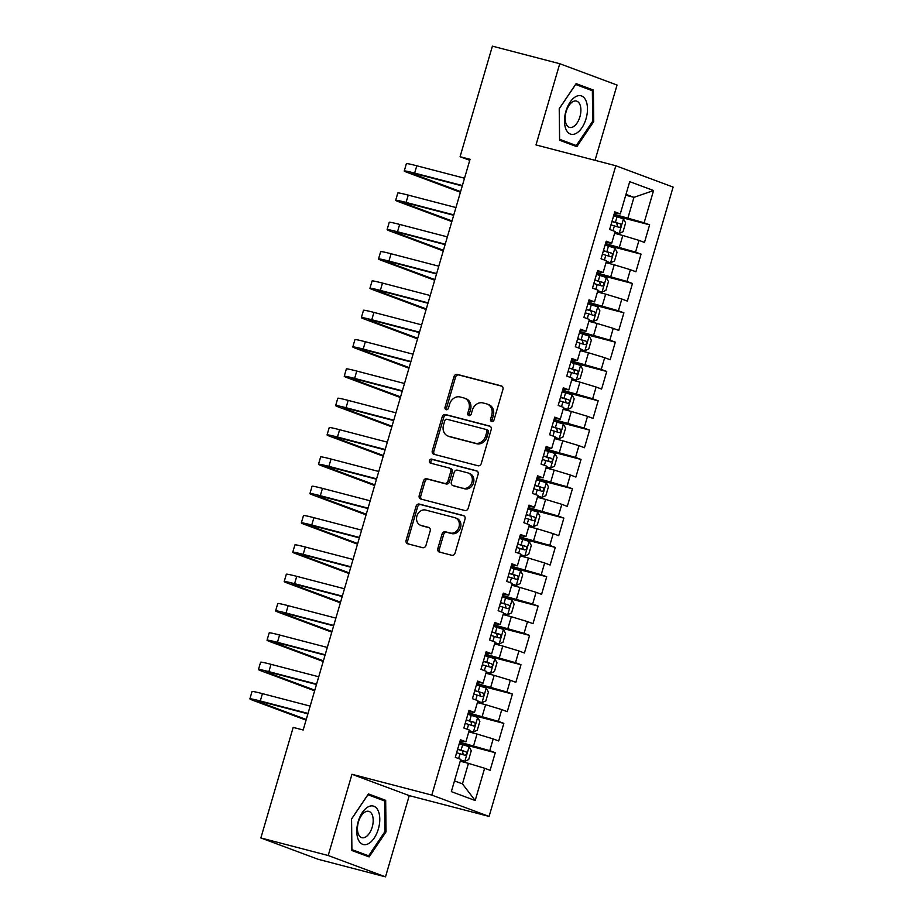<?xml version="1.0" encoding="UTF-8"?>
<svg xmlns="http://www.w3.org/2000/svg" width="923" height="923" viewBox="0 0 923 923"><rect width="100%" height="100%" fill="white"/><g stroke="black" fill="none" stroke-linecap="round" stroke-linejoin="round"><path stroke-width="1.38" d="M491.694 421.546A2.1 1.765 -69.6 0 0 494.001 419.977L502.943 389.391A3 2.527 -69.6 0 0 501.339 385.883L457.266 374.392A3 2.527 -69.6 0 0 453.978 376.63L445.036 407.216A2.1 1.765 -69.6 0 0 448.463 408.116L449.616 404.147A9.611 8.088 -69.6 0 1 460.15 396.982L463.819 397.94A9.611 8.088 -69.6 0 1 464.477 398.148A9.611 8.088 -69.6 0 1 468.953 409.189L467.799 413.146A2.1 1.765 -69.6 0 0 471.226 414.046L472.391 410.089A9.611 8.088 -69.6 0 1 482.914 402.924L486.583 403.87A9.611 8.088 -69.6 0 1 487.252 404.089A9.611 8.088 -69.6 0 1 491.728 415.131L490.575 419.088A2.1 1.765 -69.6 0 0 491.694 421.546M437.825 548.539A3 2.527 -69.6 0 0 439.44 552.058L451.797 555.288A3 2.527 -69.6 0 0 455.085 553.039L465.019 519.072A3 2.527 -69.6 0 0 463.415 515.553L419.342 504.073A3 2.527 -69.6 0 0 416.054 506.312L406.12 540.278A3 2.527 -69.6 0 0 407.724 543.797L422.665 547.685A3 2.527 -69.6 0 0 425.953 545.447L430.199 530.91A3 2.527 -69.6 0 0 428.595 527.391L421.188 525.464A8.03 6.761 -69.6 0 1 420.634 525.291A8.03 6.761 -69.6 0 1 417 515.726A8.03 6.761 -69.6 0 1 425.699 510.061L454.704 517.63A8.03 6.761 -69.6 0 1 455.258 517.803A8.03 6.761 -69.6 0 1 458.904 527.356A8.03 6.761 -69.6 0 1 450.205 533.021L445.371 531.763A3 2.527 -69.6 0 0 442.082 534.002L437.825 548.539L439.371 549.116A3 2.527 -69.6 0 0 440.225 552.266M328.207 855.517L385.502 876.85L409.258 795.614L351.963 774.282L328.207 855.517L260.863 837.957L293.191 727.393L303.171 730.001L470.049 159.31L460.069 156.714L469.749 160.314M351.963 774.282L431.791 795.084L615.814 165.748L673.109 187.081L489.086 816.428L431.791 795.084M595.035 160.325L617.049 85.043L559.753 63.71L535.998 144.934L615.814 165.748M559.753 63.71L492.397 46.15L460.069 156.714M477.976 465.757A3 2.527 -69.6 0 0 481.264 463.519L491.198 429.553A3 2.527 -69.6 0 0 489.594 426.034L445.521 414.542A3 2.527 -69.6 0 0 442.232 416.792L432.299 450.759A3 2.527 -69.6 0 0 433.902 454.278L477.976 465.757M478.114 474.318L468.18 508.285A3 2.527 -69.6 0 1 464.892 510.523L420.819 499.031A3 2.527 -69.6 0 1 419.215 495.513L423.461 480.975A3 2.527 -69.6 0 1 426.749 478.737L444.621 483.398A3 2.527 -69.6 0 0 447.92 481.16L450.736 471.515A3 2.527 -69.6 0 0 449.132 467.996L430.522 463.15A2.1 1.765 -69.6 0 1 431.699 459.123L476.51 470.799A3 2.527 -69.6 0 1 478.114 474.318M613.726 215.486L649.619 224.843L644.127 222.789L653.565 190.53L629.717 181.646L620.279 213.905L614.787 211.863L609.641 229.458L615.133 231.5L611.707 243.234L606.203 241.191L601.058 258.786L606.561 260.828L603.123 272.562L597.631 270.52L592.485 288.114L597.989 290.157L594.55 301.89L589.059 299.837L583.913 317.431L589.405 319.485L585.978 331.219L580.475 329.165L575.329 346.76L580.832 348.813L577.406 360.535L571.902 358.493L566.757 376.088L572.26 378.142L568.822 389.864L563.33 387.822L558.184 405.416L563.676 407.458L560.249 419.192L554.758 417.15L549.612 434.745L555.104 436.787L551.677 448.52L546.174 446.467L541.028 464.073L546.531 466.115L543.105 477.849L537.601 475.795L532.456 493.39L537.959 495.443L534.521 507.177L529.029 505.123L523.883 522.718L529.375 524.772L525.948 536.494L520.457 534.452L515.311 552.046L520.803 554.088L517.376 565.822L511.873 563.78L506.727 581.375L512.23 583.417L508.792 595.15L503.3 593.097L498.155 610.703L503.646 612.745L500.22 624.479L494.728 622.425L489.582 640.02L495.074 642.073L491.647 653.807L486.144 651.753L480.998 669.348L486.502 671.402L483.075 683.124L477.572 681.082L472.426 698.676L477.929 700.719L474.491 712.452L468.999 710.41L463.854 728.005L469.346 730.047L465.919 741.78L460.427 739.738L455.281 757.333L460.773 759.375L451.335 791.634L475.183 800.518L462.446 783.881L468.446 763.356L460.242 761.21M649.619 224.843L644.473 242.437L638.981 240.384L635.555 252.117L605.5 243.591M605.153 244.803L641.047 254.16L635.555 252.117M641.047 254.16L635.901 271.754L630.409 269.712L626.971 281.446L596.927 272.92M596.57 274.131L632.474 283.488L626.971 281.446M632.474 283.488L627.328 301.083L621.825 299.04L618.398 310.774L588.355 302.248M587.997 303.459L623.902 312.816L618.398 310.774M623.902 312.816L618.756 330.411L613.253 328.369L609.826 340.091L579.782 331.576M579.425 332.788L615.318 342.145L609.826 340.091M615.318 342.145L610.172 359.739L604.68 357.686L601.254 369.419L571.199 360.893M570.841 362.116L606.746 371.473L601.254 369.419M606.746 371.473L601.6 389.068L596.108 387.014L592.67 398.748L562.626 390.221M562.269 391.433L598.173 400.79L592.67 398.748M598.173 400.79L593.028 418.396L587.524 416.342L584.097 428.076L554.054 419.55M553.696 420.761L589.601 430.118L584.097 428.076M589.601 430.118L584.455 447.713L578.952 445.671L575.525 457.404L545.47 448.878M545.124 450.089L581.017 459.446L575.525 457.404M581.017 459.446L575.871 477.041L570.379 474.999L566.941 486.721L536.898 478.206M536.54 479.418L572.445 488.775L566.941 486.721M572.445 488.775L567.299 506.369L561.807 504.327L558.369 516.049L528.325 507.523M527.968 508.746L563.872 518.103L558.369 516.049M563.872 518.103L558.727 535.698L553.223 533.644L549.796 545.378L519.753 536.851M519.395 538.063L555.288 547.431L549.796 545.378M555.288 547.431L550.143 565.026L544.651 562.972L541.224 574.706L511.169 566.18M510.823 567.391L546.716 576.748L541.224 574.706M546.716 576.748L541.57 594.343L536.078 592.301L532.64 604.034L502.597 595.508M502.239 596.72L538.144 606.076L532.64 604.034M538.144 606.076L532.998 623.671L527.495 621.629L524.068 633.363L494.024 624.836M493.667 626.048L529.571 635.405L524.068 633.363M529.571 635.405L524.426 652.999L518.922 650.957L515.495 662.679L485.44 654.165M485.094 655.376L520.987 664.733L515.495 662.679M520.987 664.733L515.842 682.328L510.35 680.274L506.923 692.008L476.868 683.481M476.51 684.704L512.415 694.061L506.923 692.008M512.415 694.061L507.269 711.656L501.777 709.602L498.339 721.336L468.296 712.81M467.938 714.021L503.843 723.378L498.339 721.336M503.843 723.378L498.697 740.984L493.194 738.931L489.767 750.664L459.723 742.138M459.366 743.35L495.259 752.707L489.767 750.664M495.259 752.707L490.113 770.301L484.621 768.259L475.183 800.518M460.069 740.95L465.919 741.78M484.621 768.259L468.446 763.356M468.642 711.621L474.491 712.452M473.591 745.749L477.029 734.027L468.815 731.881M493.194 738.931L477.029 734.027M477.214 682.293L483.075 683.124M482.175 716.433L485.602 704.699L477.387 702.553M501.777 709.602L485.602 704.699M485.798 652.965L491.647 653.807M490.748 687.104L494.174 675.371L485.959 673.236M510.35 680.274L494.174 675.371M494.37 623.648L500.22 624.479M499.32 657.776L502.747 646.042L494.543 643.908M518.922 650.957L502.747 646.042M502.943 594.32L508.792 595.15M507.892 628.448L511.33 616.714L503.116 614.58M527.495 621.629L511.33 616.714M511.515 564.991L517.376 565.822M516.476 599.119L519.903 587.397L511.688 585.251M536.078 592.301L519.903 587.397M520.099 535.663L525.948 536.494M525.049 569.803L528.475 558.069L520.272 555.923M544.651 562.972L528.475 558.069M528.671 506.335L534.521 507.177M533.621 540.474L537.059 528.741L528.844 526.595M553.223 533.644L537.059 528.741M537.244 477.006L543.105 477.849M542.205 511.146L545.631 499.412L537.417 497.278M561.807 504.327L545.631 499.412M545.828 447.69L551.677 448.52M550.777 481.818L554.204 470.084L545.989 467.949M570.379 474.999L554.204 470.084M554.4 418.361L560.249 419.192M559.35 452.489L562.776 440.767L554.573 438.621M578.952 445.671L562.776 440.767M562.972 389.033L568.822 389.864M567.922 423.161L571.36 411.439L563.145 409.293M587.524 416.342L571.36 411.439M571.545 359.705L577.406 360.535M576.506 393.844L579.932 382.11L571.718 379.964M596.108 387.014L579.932 382.11M580.129 330.376L585.978 331.219M585.078 364.516L588.505 352.782L580.29 350.648M604.68 357.686L588.505 352.782M588.701 301.06L594.55 301.89M593.651 335.187L597.089 323.454L588.874 321.319M613.253 328.369L597.089 323.454M597.273 271.731L603.123 272.562M602.223 305.859L605.661 294.125L597.446 291.991M621.825 299.04L605.661 294.125M605.857 242.403L611.707 243.234M610.807 276.531L614.233 264.809L606.019 262.663M630.409 269.712L614.233 264.809M614.43 213.075L620.279 213.905M619.379 247.214L622.806 235.48L614.603 233.334M638.981 240.384L622.806 235.48M260.863 837.957L318.158 859.29L385.502 876.85M409.258 795.614L489.086 816.428M454.474 780.916L462.446 783.881M625.748 195.214L633.963 197.349L625.99 194.384M644.127 222.789L614.083 214.263M627.952 217.886L633.963 197.349L653.565 190.53M576.829 146.653L593.731 121.559L593.385 90.05L576.125 83.624L559.223 108.706L559.58 140.227L576.829 146.653M385.676 800.333L368.427 793.907L351.525 818.989L351.871 850.51L369.131 856.925L386.033 831.842L385.676 800.333L376.457 797.922M492.409 421.569A2.1 1.765 -69.6 0 1 492.121 419.665L493.274 415.708A9.611 8.088 -69.6 0 0 488.798 404.655L487.252 404.089M464.477 398.148L466.023 398.724A9.611 8.088 -69.6 0 1 470.511 409.766L469.346 413.723A2.1 1.765 -69.6 0 0 469.645 415.627M502.1 386.252L458.812 374.969A3 2.527 -69.6 0 0 455.524 377.207L446.582 407.793A2.1 1.765 -69.6 0 0 446.87 409.697M490.355 426.403L447.067 415.119A3 2.527 -69.6 0 0 443.778 417.369L433.845 451.335A3 2.527 -69.6 0 0 434.698 454.474M486.848 431.826A2.1 1.765 -69.6 0 0 485.717 429.368L447.032 419.284A2.1 1.765 -69.6 0 0 444.736 420.853L443.513 425.018A9.611 8.088 -69.6 0 0 447.99 436.071A9.611 8.088 -69.6 0 0 448.659 436.279L475.103 443.167A9.611 8.088 -69.6 0 0 485.625 436.002L486.848 431.826L488.394 432.402A2.1 1.765 -69.6 0 0 487.275 429.945L486.006 429.472M447.99 436.071L449.547 436.648A9.611 8.088 -69.6 0 0 450.205 436.856L448.659 436.279M488.394 432.402L487.171 436.579A9.611 8.088 -69.6 0 1 476.649 443.744L450.205 436.856M450.678 468.572A3 2.527 -69.6 0 1 452.282 472.091L449.466 481.737A3 2.527 -69.6 0 1 446.178 483.975L428.295 479.314A3 2.527 -69.6 0 0 425.007 481.552L420.761 496.089A3 2.527 -69.6 0 0 421.603 499.239M477.26 471.168L433.245 459.7A2.1 1.765 -69.6 0 0 431.445 463.392M463.173 488.232A8.03 6.761 -69.6 0 0 471.872 482.567A8.03 6.761 -69.6 0 0 468.226 473.003A8.03 6.761 -69.6 0 0 467.673 472.83L457.45 470.165A3 2.527 -69.6 0 0 454.162 472.403L451.347 482.048A3 2.527 -69.6 0 0 452.951 485.567L464.719 488.809A8.03 6.761 -69.6 0 0 473.418 483.144A8.03 6.761 -69.6 0 0 469.772 473.58L468.226 473.003M454.093 485.994A3 2.527 -69.6 0 0 454.497 486.144L452.951 485.567M464.719 488.809L454.497 486.144M455.258 517.803L456.804 518.38A8.03 6.761 -69.6 0 1 460.45 527.933A8.03 6.761 -69.6 0 1 451.751 533.598L446.917 532.34A3 2.527 -69.6 0 0 443.628 534.579L439.371 549.116M420.634 525.291L422.192 525.868A8.03 6.761 -69.6 0 0 422.734 526.041L421.188 525.464M429.357 527.76L422.734 526.041M464.177 515.934L420.888 504.65A3 2.527 -69.6 0 0 417.6 506.889L407.666 540.855A3 2.527 -69.6 0 0 408.52 544.005M559.223 108.776L575.64 84.478L592.358 90.696L592.693 121.236L593.731 121.559M584.155 87.65L593.385 90.05M384.96 831.565L386.033 831.842M614.903 232.284L619.102 233.45L623.06 231.673L625.632 222.881L623.394 218.786L613.645 215.763M619.102 233.45L614.96 232.088M610.98 224.854L619.264 227.37C621.202 226.746 621.548 225.57 620.291 223.851L612.007 221.335M611.961 221.508L616.702 222.916L617.395 225.904M460.415 192.249L407.551 172.555A22.937 1.061 16.3 0 1 404.251 170.997L406.385 163.671A22.937 1.061 16.3 0 1 416.792 165.782L464.523 178.22M404.251 170.997A22.937 1.061 16.3 0 1 414.646 173.109L462.377 185.546M462.261 185.95L418.523 174.551A15.299 0.704 -163.7 0 0 411.589 173.143A15.299 0.704 -163.7 0 0 413.792 174.182L460.6 191.615M606.33 261.613L610.53 262.778L614.487 261.001L617.06 252.198L614.81 248.114L605.061 245.091M610.53 262.778L606.388 261.417M602.407 254.183L610.691 256.698C612.63 256.075 612.976 254.898 611.718 253.179L603.434 250.664M603.388 250.837L608.13 252.244L608.822 255.233M597.758 290.93L601.946 292.106L605.903 290.33L608.476 281.527L606.238 277.442L596.489 274.419M601.946 292.106L597.816 290.745M593.835 283.511L602.108 286.026C604.057 285.403 604.403 284.226 603.146 282.507L594.862 279.992M594.804 280.165L599.546 281.561L600.238 284.561M451.843 221.578L398.978 201.883A22.937 1.061 16.3 0 1 395.667 200.326L397.813 192.988A22.937 1.061 16.3 0 1 408.22 195.111L455.939 207.548M395.667 200.326A22.937 1.061 16.3 0 1 406.074 202.437L453.804 214.874M453.678 215.278L409.95 203.879A15.299 0.704 -163.7 0 0 403.005 202.472A15.299 0.704 -163.7 0 0 405.22 203.51L452.028 220.943M443.271 250.894L390.406 231.212A22.937 1.061 16.3 0 1 387.095 229.654L389.241 222.316A22.937 1.061 16.3 0 1 399.647 224.427L447.367 236.876M387.095 229.654A22.937 1.061 16.3 0 1 397.501 231.765L445.221 244.203M445.105 244.607L401.367 233.207A15.299 0.704 -163.7 0 0 394.433 231.8A15.299 0.704 -163.7 0 0 396.636 232.838L443.455 250.271M576.183 133.385A19.879 10.707 104.6 0 0 587.478 108.718A19.879 10.707 104.6 0 0 575.779 96.627A19.879 10.707 104.6 0 0 564.472 121.294A19.879 10.707 104.6 0 0 576.183 133.385M573.171 126.82A13.614 7.326 104.6 0 0 580.717 112.975A13.614 7.326 104.6 0 0 576.46 101.069A13.614 7.326 104.6 0 0 572.883 101.657A13.614 7.326 104.6 0 0 565.337 115.502A13.614 7.326 104.6 0 0 569.595 127.409A13.614 7.326 104.6 0 0 573.171 126.82M592.693 121.236L576.321 145.546L559.603 139.315L559.257 108.776M568.095 143.4L576.321 145.546M368.485 843.668A19.879 10.707 104.6 0 0 379.78 819.001A19.879 10.707 104.6 0 0 368.069 806.91A19.879 10.707 104.6 0 0 356.774 831.577A19.879 10.707 104.6 0 0 368.485 843.668M365.462 837.103A13.614 7.326 104.6 0 0 373.019 823.258A13.614 7.326 104.6 0 0 368.762 811.352A13.614 7.326 104.6 0 0 365.185 811.928A13.614 7.326 104.6 0 0 357.639 825.785A13.614 7.326 104.6 0 0 361.897 837.692A13.614 7.326 104.6 0 0 365.462 837.103M351.559 819.059L367.942 794.749L384.66 800.979L384.995 831.519L368.623 855.817L351.905 849.598L351.559 819.059M360.385 853.671L368.623 855.817M589.186 320.258L593.374 321.435L597.331 319.658L599.904 310.855L597.666 306.771L587.916 303.748M593.374 321.435L589.232 320.062M585.251 312.839L593.535 315.343C595.485 314.731 595.82 313.555 594.562 311.824L586.29 309.32M586.232 309.493L590.974 310.889L591.666 313.878M580.602 349.586L584.801 350.763L588.759 348.975L591.331 340.183L589.093 336.099L579.344 333.065M584.801 350.763L580.659 349.39M576.679 342.156L584.963 344.671C586.901 344.048 587.247 342.883 585.99 341.152L577.706 338.637M577.66 338.822L582.401 340.218L583.094 343.206M434.687 280.223L381.834 260.54A22.937 1.061 16.3 0 1 378.522 258.971L380.668 251.644A22.937 1.061 16.3 0 1 391.064 253.756L438.794 266.193M378.522 258.971A22.937 1.061 16.3 0 1 388.929 261.094L436.648 273.531M436.533 273.935L392.794 262.536A15.299 0.704 -163.7 0 0 385.86 261.117A15.299 0.704 -163.7 0 0 388.064 262.167L434.871 279.6M426.114 309.551L373.25 289.868A22.937 1.061 16.3 0 1 369.938 288.299L372.084 280.973A22.937 1.061 16.3 0 1 382.491 283.084L430.222 295.522M369.938 288.299A22.937 1.061 16.3 0 1 380.345 290.41L428.076 302.859M427.96 303.252L384.222 291.853A15.299 0.704 -163.7 0 0 377.288 290.445A15.299 0.704 -163.7 0 0 379.491 291.495L426.299 308.917M572.029 378.915L576.229 380.08L580.175 378.303L582.748 369.512L580.509 365.416L570.76 362.393M576.229 380.08L572.087 378.718M568.106 371.484L576.39 374C578.329 373.377 578.675 372.211 577.417 370.481L569.133 367.965M569.087 368.139L573.829 369.546L574.51 372.534M417.542 338.879L364.677 319.185A22.937 1.061 16.3 0 1 361.366 317.627L363.512 310.301A22.937 1.061 16.3 0 1 373.919 312.412L421.638 324.85M361.366 317.627A22.937 1.061 16.3 0 1 371.773 319.739L419.504 332.176M419.377 332.58L375.649 321.181A15.299 0.704 -163.7 0 0 368.704 319.773A15.299 0.704 -163.7 0 0 370.919 320.812L417.727 338.245M563.457 408.243L567.645 409.408L571.602 407.631L574.175 398.828L571.937 394.744L562.188 391.721M567.645 409.408L563.515 408.047M559.534 400.813L567.807 403.328C569.756 402.705 570.102 401.528 568.833 399.809L560.561 397.294M560.503 397.467L565.245 398.874L565.937 401.863M408.97 368.208L356.105 348.513A22.937 1.061 16.3 0 1 352.794 346.956L354.94 339.618A22.937 1.061 16.3 0 1 365.346 341.741L413.066 354.178M352.794 346.956A22.937 1.061 16.3 0 1 363.201 349.067L410.92 361.504M410.804 361.908L367.066 350.509A15.299 0.704 -163.7 0 0 360.132 349.102A15.299 0.704 -163.7 0 0 362.335 350.14L409.143 367.573M554.873 437.56L559.073 438.737L563.03 436.96L565.603 428.157L563.365 424.072L553.615 421.05M559.073 438.737L554.931 437.375M550.95 430.141L559.234 432.656C561.184 432.033 561.519 430.856 560.261 429.137L551.989 426.622M551.931 426.795L556.673 428.203L557.365 431.191M546.301 466.888L550.5 468.065L554.458 466.288L557.031 457.485L554.781 453.401L545.032 450.378M550.5 468.065L546.358 466.692M542.378 459.469L550.662 461.973C552.6 461.362 552.946 460.185 551.689 458.454L543.405 455.95M543.359 456.124L548.1 457.52L548.793 460.508M537.728 496.216L541.928 497.393L545.874 495.605L548.447 486.813L546.208 482.729L536.459 479.695M541.928 497.393L537.786 496.02M533.806 488.786L542.078 491.301C544.028 490.678 544.374 489.513 543.116 487.782L534.832 485.267M534.775 485.452L539.528 486.848L540.209 489.836M529.156 525.545L533.344 526.71L537.301 524.933L539.874 516.142L537.636 512.057L527.887 509.023M533.344 526.71L529.214 525.349M525.222 518.115L533.506 520.63C535.455 520.007 535.79 518.841 534.532 517.111L526.26 514.596M526.202 514.769L530.944 516.176L531.636 519.164M520.572 554.873L524.772 556.038L528.729 554.261L531.302 545.47L529.064 541.374L519.314 538.351M524.772 556.038L520.63 554.677M516.649 547.443L524.933 549.958C526.871 549.335 527.218 548.158 525.96 546.439L517.676 543.924M517.63 544.097L522.372 545.505L523.064 548.493M512 584.19L516.199 585.367L520.157 583.59L522.73 574.787L520.48 570.702L510.731 567.68M516.199 585.367L512.057 584.005M508.077 576.771L516.361 579.286C518.299 578.663 518.645 577.486 517.388 575.767L509.104 573.252M509.058 573.425L513.799 574.833L514.492 577.821M503.427 613.518L507.615 614.695L511.573 612.918L514.146 604.115L511.907 600.031L502.158 597.008M507.615 614.695L503.485 613.322M499.505 606.099L507.777 608.615C509.727 607.992 510.073 606.815 508.815 605.096L500.531 602.581M500.474 602.754L505.216 604.15L505.908 607.138M494.855 642.846L499.043 644.023L503 642.246L505.573 633.443L503.335 629.359L493.586 626.336M499.043 644.023L494.901 642.65M490.921 635.416L499.205 637.931C501.154 637.32 501.489 636.143 500.231 634.413L491.959 631.897M491.901 632.082L496.643 633.478L497.335 636.466M486.271 672.175L490.471 673.352L494.428 671.563L497.001 662.772L494.751 658.687L485.002 655.653M490.471 673.352L486.329 671.979M482.348 664.745L490.632 667.26C492.57 666.637 492.917 665.471 491.659 663.741L483.375 661.226M483.329 661.41L488.071 662.806L488.763 665.795M400.386 397.525L347.533 377.842A22.937 1.061 16.3 0 1 344.221 376.284L346.356 368.946A22.937 1.061 16.3 0 1 356.763 371.058L404.493 383.507M344.221 376.284A22.937 1.061 16.3 0 1 354.617 378.395L402.347 390.833M402.232 391.237L358.493 379.838A15.299 0.704 -163.7 0 0 351.559 378.43A15.299 0.704 -163.7 0 0 353.763 379.468L400.57 396.902M391.814 426.853L338.949 407.17A22.937 1.061 16.3 0 1 335.637 405.612L337.783 398.274A22.937 1.061 16.3 0 1 348.19 400.386L395.909 412.823M335.637 405.612A22.937 1.061 16.3 0 1 346.044 407.724L393.775 420.161M393.648 420.565L349.921 409.166A15.299 0.704 -163.7 0 0 342.987 407.758A15.299 0.704 -163.7 0 0 345.19 408.797L391.998 426.23M383.241 456.181L330.376 436.498A22.937 1.061 16.3 0 1 327.065 434.929L329.211 427.603A22.937 1.061 16.3 0 1 339.618 429.714L387.337 442.152M327.065 434.929A22.937 1.061 16.3 0 1 337.472 437.041L385.191 449.489M385.076 449.893L341.337 438.483A15.299 0.704 -163.7 0 0 334.403 437.075A15.299 0.704 -163.7 0 0 336.607 438.125L383.426 455.558M374.657 485.51L321.804 465.827A22.937 1.061 16.3 0 1 318.493 464.257L320.639 456.931A22.937 1.061 16.3 0 1 331.034 459.043L378.765 471.48M318.493 464.257A22.937 1.061 16.3 0 1 328.9 466.369L376.619 478.818M376.503 479.21L332.765 467.811A15.299 0.704 -163.7 0 0 325.831 466.403A15.299 0.704 -163.7 0 0 328.034 467.442L374.842 484.875M366.085 514.838L313.22 495.143A22.937 1.061 16.3 0 1 309.92 493.586L312.055 486.259A22.937 1.061 16.3 0 1 322.462 488.371L370.192 500.808M309.92 493.586A22.937 1.061 16.3 0 1 320.316 495.697L368.046 508.135M367.931 508.538L324.192 497.139A15.299 0.704 -163.7 0 0 317.258 495.732A15.299 0.704 -163.7 0 0 319.462 496.77L366.269 514.203M357.513 544.155L304.648 524.472A22.937 1.061 16.3 0 1 301.336 522.914L303.482 515.576A22.937 1.061 16.3 0 1 313.889 517.688L361.608 530.137M301.336 522.914A22.937 1.061 16.3 0 1 311.743 525.025L359.474 537.463M359.347 537.867L315.62 526.468A15.299 0.704 -163.7 0 0 308.674 525.06A15.299 0.704 -163.7 0 0 310.889 526.098L357.697 543.532M348.94 573.483L296.075 553.8A22.937 1.061 16.3 0 1 292.764 552.242L294.91 544.905A22.937 1.061 16.3 0 1 305.317 547.016L353.036 559.453M292.764 552.242A22.937 1.061 16.3 0 1 303.171 554.354L350.89 566.791M350.775 567.195L307.036 555.796A15.299 0.704 -163.7 0 0 300.102 554.388A15.299 0.704 -163.7 0 0 302.306 555.427L349.113 572.86M340.356 602.811L287.503 583.128A22.937 1.061 16.3 0 1 284.192 581.559L286.338 574.233A22.937 1.061 16.3 0 1 296.733 576.344L344.464 588.782M284.192 581.559A22.937 1.061 16.3 0 1 294.587 583.682L342.318 596.12M342.202 596.523L298.464 585.124A15.299 0.704 -163.7 0 0 291.53 583.705A15.299 0.704 -163.7 0 0 293.733 584.755L340.541 602.188M331.784 632.14L278.919 612.457A22.937 1.061 16.3 0 1 275.608 610.888L277.754 603.561A22.937 1.061 16.3 0 1 288.161 605.673L335.891 618.11M275.608 610.888A22.937 1.061 16.3 0 1 286.015 612.999L333.745 625.448M333.63 625.84L289.891 614.441A15.299 0.704 -163.7 0 0 282.957 613.034A15.299 0.704 -163.7 0 0 285.161 614.072L331.968 631.505M477.699 701.503L481.898 702.668L485.844 700.892L488.417 692.1L486.179 688.004L476.43 684.981M481.898 702.668L477.756 701.307M473.776 694.073L482.048 696.588C483.998 695.965 484.344 694.8 483.087 693.069L474.803 690.554M474.757 690.727L479.499 692.135L480.179 695.123M323.212 661.468L270.347 641.773A22.937 1.061 16.3 0 1 267.035 640.216L269.181 632.89A22.937 1.061 16.3 0 1 279.588 635.001L327.307 647.438M267.035 640.216A22.937 1.061 16.3 0 1 277.442 642.327L325.161 654.765M325.046 655.168L281.307 643.769A15.299 0.704 -163.7 0 0 274.373 642.362A15.299 0.704 -163.7 0 0 276.588 643.4L323.396 660.833M469.126 730.831L473.314 731.997L477.272 730.22L479.845 721.417L477.606 717.333L467.857 714.31M473.314 731.997L469.184 730.635M465.204 723.401L473.476 725.916C475.426 725.293 475.76 724.117 474.503 722.397L466.23 719.882M466.173 720.055L470.915 721.463L471.607 724.451M314.628 690.796L261.774 671.102A22.937 1.061 16.3 0 1 258.463 669.544L260.609 662.206A22.937 1.061 16.3 0 1 271.004 664.329L318.735 676.767M258.463 669.544A22.937 1.061 16.3 0 1 268.87 671.656L316.589 684.093M316.474 684.497L272.735 673.098A15.299 0.704 -163.7 0 0 265.801 671.69A15.299 0.704 -163.7 0 0 268.005 672.729L314.812 690.162M460.542 760.148L464.742 761.325L468.699 759.548L471.272 750.745L469.034 746.661L459.285 743.638M464.742 761.325L460.6 759.964M456.62 752.73L464.904 755.245C466.842 754.622 467.188 753.445 465.93 751.726L457.646 749.211M457.6 749.384L462.342 750.791L463.034 753.779M306.055 720.113L253.19 700.43A22.937 1.061 16.3 0 1 249.891 698.873L252.025 691.535A22.937 1.061 16.3 0 1 262.432 693.646L310.163 706.095M249.891 698.873A22.937 1.061 16.3 0 1 260.286 700.984L308.017 713.421M307.901 713.825L264.163 702.426A15.299 0.704 -163.7 0 0 257.229 701.019A15.299 0.704 -163.7 0 0 259.432 702.057L306.24 719.49M493.274 415.708L491.728 415.131M469.346 413.723L467.799 413.146M470.511 409.766L468.953 409.189M446.582 407.793L445.036 407.216M455.524 377.207L453.978 376.63M458.812 374.969L457.266 374.392M492.121 419.665L490.575 419.088M433.845 451.335L432.299 450.759M443.778 417.369L442.232 416.792M447.067 415.119L445.521 414.542M476.649 443.744L475.103 443.167M487.171 436.579L485.625 436.002M420.761 496.089L419.215 495.513M425.007 481.552L423.461 480.975M428.295 479.314L426.749 478.737M446.178 483.975L444.621 483.398M449.466 481.737L447.92 481.16M452.282 472.091L450.736 471.515M433.245 459.7L431.699 459.123M443.628 534.579L442.082 534.002M446.917 532.34L445.371 531.763M451.751 533.598L450.205 533.021M407.666 540.855L406.12 540.278M417.6 506.889L416.054 506.312M420.888 504.65L419.342 504.073M619.206 233.404L623.452 218.889M615.422 222.339L617.049 216.767M612.976 230.704L614.395 225.858M616.702 222.916L620.291 223.851M416.792 165.782L414.646 173.109M414 173.455L413.792 174.182M610.622 262.732L614.868 248.218M606.849 251.667L608.476 246.095M604.403 260.032L605.823 255.186M608.13 252.244L611.718 253.179M602.05 292.06L606.296 277.546M598.277 280.984L599.904 275.412M595.831 289.349L597.239 284.503M599.546 281.561L603.146 282.507M408.22 195.111L406.074 202.437M405.428 202.783L405.22 203.51M399.647 224.427L397.501 231.765M396.855 232.111L396.636 232.838M593.477 321.389L597.723 306.874M589.693 310.313L591.331 304.74M587.247 318.677L588.666 313.832M590.974 310.889L594.562 311.824M584.905 350.717L589.139 336.203M581.121 339.641L582.748 334.068M578.675 348.006L580.094 343.16M582.401 340.218L585.99 341.152M391.064 253.756L388.929 261.094M388.283 261.428L388.064 262.167M382.491 283.084L380.345 290.41M379.699 290.757L379.491 291.495M576.321 380.045L580.567 365.52M572.548 368.969L574.175 363.397M570.102 377.334L571.522 372.488M573.829 369.546L577.417 370.481M373.919 312.412L371.773 319.739M371.127 320.085L370.919 320.812M567.749 409.362L571.995 394.848M563.976 398.298L565.603 392.725M561.519 406.662L562.938 401.817M565.245 398.874L568.833 399.809M365.346 341.741L363.201 349.067M362.554 349.413L362.335 350.14M559.176 438.69L563.422 424.176M555.392 427.614L557.019 422.042M552.946 435.991L554.365 431.133M556.673 428.203L560.261 429.137M550.593 468.019L554.838 453.505M546.82 456.943L548.447 451.37M544.374 465.307L545.793 460.462M548.1 457.52L551.689 458.454M542.02 497.347L546.266 482.833M538.247 486.271L539.874 480.698M535.802 494.636L537.209 489.79M539.528 486.848L543.116 487.782M533.448 526.675L537.694 512.15M529.664 515.599L531.302 510.027M527.218 523.964L528.637 519.118M530.944 516.176L534.532 517.111M524.875 555.992L529.121 541.478M521.091 544.928L522.718 539.355M518.645 553.292L520.064 548.447M522.372 545.505L525.96 546.439M516.292 585.32L520.537 570.806M512.519 574.244L514.146 568.683M510.073 582.621L511.492 577.775M513.799 574.833L517.388 575.767M507.719 614.649L511.965 600.135M503.946 603.573L505.573 598M501.501 611.937L502.908 607.092M505.216 604.15L508.815 605.096M499.147 643.977L503.393 629.463M495.363 632.901L497.001 627.328M492.917 641.266L494.336 636.42M496.643 633.478L500.231 634.413M490.575 673.305L494.809 658.791M486.79 662.229L488.417 656.657M484.344 670.594L485.763 665.748M488.071 662.806L491.659 663.741M356.763 371.058L354.617 378.395M353.982 378.742L353.763 379.468M348.19 400.386L346.044 407.724M345.398 408.07L345.19 408.797M339.618 429.714L337.472 437.041M336.826 437.387L336.607 438.125M331.034 459.043L328.9 466.369M328.253 466.715L328.034 467.442M322.462 488.371L320.316 495.697M319.67 496.043L319.462 496.77M313.889 517.688L311.743 525.025M311.097 525.372L310.889 526.098M305.317 547.016L303.171 554.354M302.525 554.7L302.306 555.427M296.733 576.344L294.587 583.682M293.952 584.017L293.733 584.755M288.161 605.673L286.015 612.999M285.369 613.345L285.161 614.072M481.991 702.634L486.236 688.108M478.218 691.558L479.845 685.985M475.772 699.922L477.191 695.077M479.499 692.135L483.087 693.069M279.588 635.001L277.442 642.327M276.796 642.673L276.588 643.4M473.418 731.951L477.664 717.436M469.634 720.886L471.272 715.313M467.188 729.251L468.607 724.405M470.915 721.463L474.503 722.397M271.004 664.329L268.87 671.656M268.224 672.002L268.005 672.729M464.846 761.279L469.092 746.765M461.062 750.203L462.688 744.63M458.616 758.568L460.035 753.722M462.342 750.791L465.93 751.726M262.432 693.646L260.286 700.984M259.64 701.33L259.432 702.057M487.413 429.991L485.867 429.414M450.886 468.642L449.339 468.065M454.289 486.075L452.743 485.498"/></g></svg>
